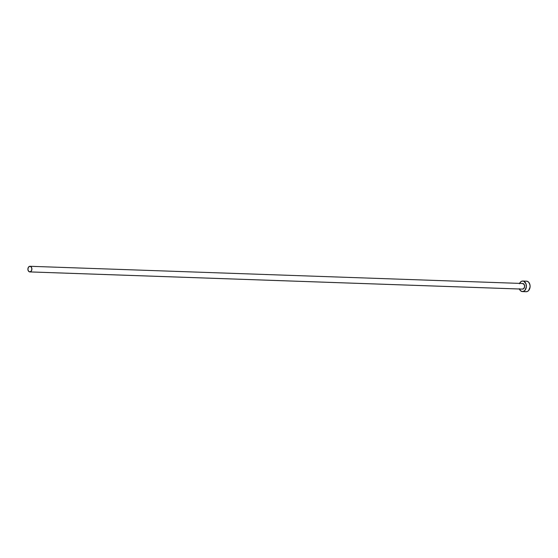 <?xml version="1.0" encoding="UTF-8"?>
<svg xmlns="http://www.w3.org/2000/svg" width="558" height="558" viewBox="0 0 558 558"><rect width="100%" height="100%" fill="white"/><g stroke="black" fill="none" stroke-linecap="round" stroke-linejoin="round"><path stroke-width="0.84" d="M522.323 289.1A2.818 1.995 -88 0 0 522.539 289.121A2.818 1.995 -88 0 0 522.755 289.114L30.006 271.906A2.818 1.995 92 0 1 29.79 271.913A2.818 1.995 92 0 1 27.9 269.179A2.818 1.995 92 0 1 29.776 266.299A2.818 1.995 92 0 1 29.992 266.285A2.818 1.995 92 0 1 31.89 269.019A2.818 1.995 92 0 1 30.006 271.906L522.755 289.114A2.818 1.995 -88 0 0 524.632 286.226A2.818 1.995 -88 0 0 522.734 283.492A2.818 1.995 -88 0 0 522.518 283.506L524.227 284.552L524.611 286.624L523.836 288.507L522.365 289.107M522.448 291.583L526.173 291.715A5.28 3.739 -88 0 0 526.578 291.695A5.28 3.739 -88 0 0 530.1 286.282A5.28 3.739 -88 0 0 526.543 281.162L522.818 281.037A5.28 3.739 92 0 1 526.375 286.156A5.28 3.739 92 0 1 522.853 291.569L526.578 291.695L522.853 291.569A5.28 3.739 92 0 1 522.448 291.583A5.28 3.739 92 0 1 519.379 289.009M519.575 283.387A5.28 3.739 92 0 1 522.414 281.051A5.28 3.739 92 0 1 522.818 281.037M519.268 288.73L520.747 290.927L522.853 291.569L524.897 290.439L526.34 286.903L525.999 283.889L523.864 281.281L522.414 281.051L521.005 281.616L519.407 283.75M525.845 291.681L527.303 291.513L528.614 290.565L530.065 287.035L529.981 284.985L528.845 282.411L527.582 281.413L526.138 281.183M29.776 266.299L28.402 267.282L27.9 269.333L28.57 271.251L30.006 271.906L31.381 270.916L31.883 268.865L31.22 266.947L29.776 266.299M522.734 283.492L29.992 266.285M522.539 289.121L29.79 271.913"/></g></svg>
